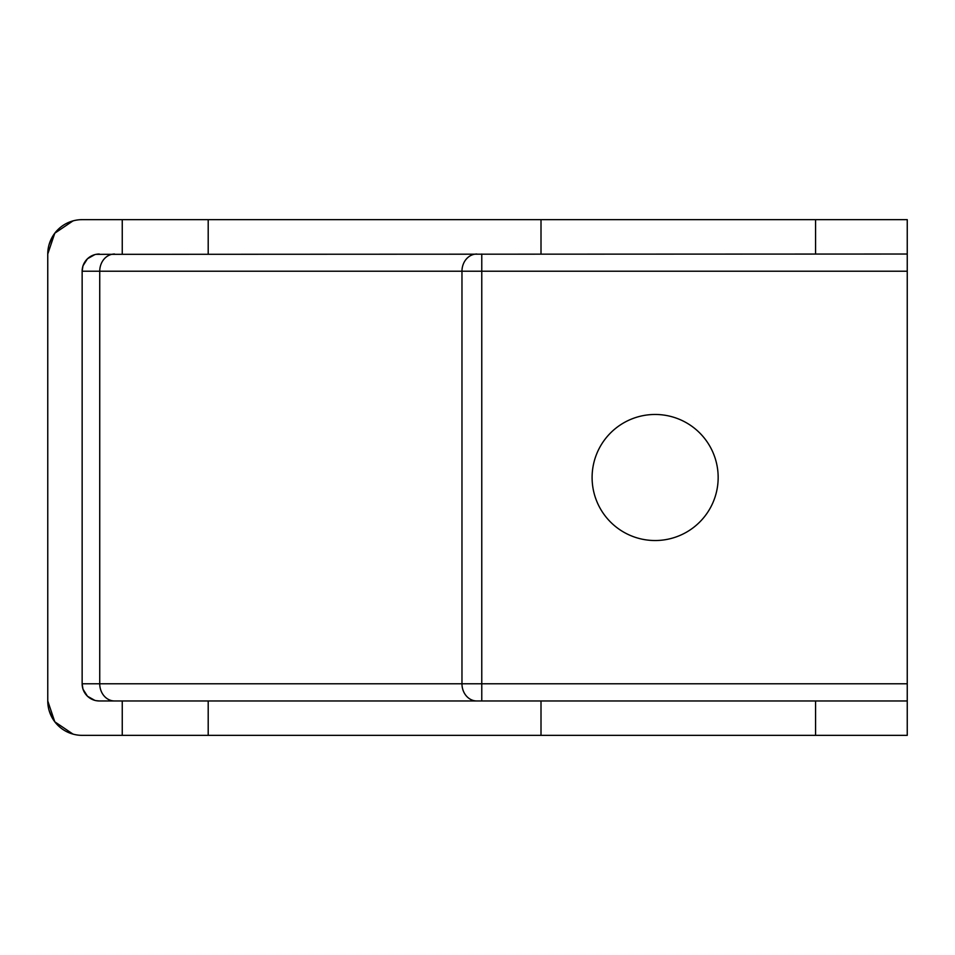 <?xml version="1.0" encoding="UTF-8"?>
<svg xmlns="http://www.w3.org/2000/svg" width="955" height="955" viewBox="0 0 955 955"><rect width="100%" height="100%" fill="white"/><g stroke="black" fill="none" stroke-linecap="round" stroke-linejoin="round"><path stroke-width="1.43" d="M541.008 700.97L541.008 735.35L907.25 735.35L907.25 700.97L99.332 700.97A17.19 17.19 0 0 1 82.142 683.78L82.942 688.949M541.008 735.35L208.202 735.35L208.202 700.97M208.202 735.35L82.142 735.35A34.38 34.38 0 0 1 47.762 700.97L54.781 721.801L73.01 734.109M96.145 254.328L907.25 254.03L907.25 683.78L461.969 683.78A17.19 14.85 -90 0 0 476.82 700.97M73.01 220.892L54.781 233.199L47.75 254.03L47.762 700.97L47.762 254.03A34.38 34.38 0 0 1 82.142 219.65L208.202 219.65L208.202 254.03M208.202 219.65L541.008 219.65L541.008 254.03M541.008 219.65L907.25 219.65L907.25 254.03M77.534 735.04L76.71 734.908M74.12 734.395L71.171 733.547M63.09 729.584L62.171 728.94M57.431 724.869L56.751 724.141M51.904 717.324L49.015 710.162M49.015 244.838L51.904 237.676M56.751 230.859L57.431 230.131M62.171 226.06L63.09 225.416M71.171 221.453L74.12 220.605M76.71 220.092L77.534 219.96M83.061 689.295L87.418 696.171M87.538 696.279L94.772 700.349M96.145 700.672L99.332 700.97M99.332 254.03A17.19 17.19 0 0 0 82.142 271.22L82.942 266.051M83.061 265.705L87.418 258.829M87.538 258.721L94.772 254.651M114.576 254.03A17.19 14.85 -90 0 0 99.738 271.22L82.142 271.22L82.142 683.78L461.969 683.78L461.969 271.22L481.774 271.22L481.774 700.97M907.25 700.97L907.25 683.78M592.1 477.5A63.03 63.03 0 0 0 655.13 540.53A63.03 63.03 0 0 0 718.16 477.5A63.03 63.03 0 0 0 655.13 414.47A63.03 63.03 0 0 0 592.1 477.5M815.57 735.35L815.57 700.97M122.252 735.35L122.252 700.97M122.252 219.65L122.252 254.03M815.57 219.65L815.57 254.03M114.576 700.97A17.19 14.85 90 0 1 99.738 683.78L99.738 271.22L461.969 271.22A17.19 14.85 -90 0 1 476.82 254.03M907.25 271.22L481.774 271.22L481.774 254.03M80.721 735.314L82.13 735.35M80.721 219.686L82.13 219.65"/></g></svg>
